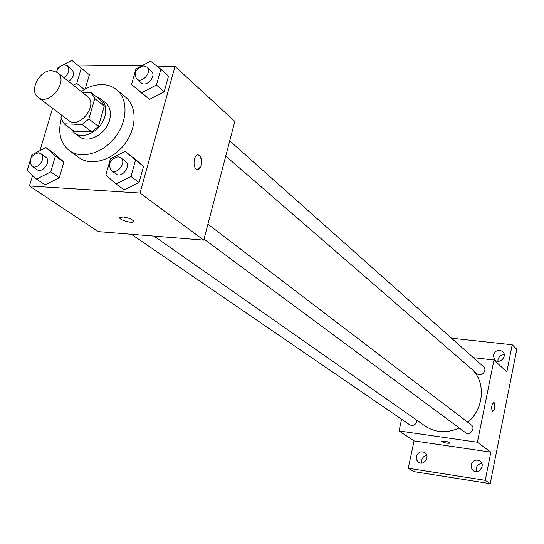 <?xml version="1.0" encoding="UTF-8"?>
<svg xmlns="http://www.w3.org/2000/svg" width="544" height="544" viewBox="0 0 544 544"><rect width="100%" height="100%" fill="white"/><g stroke="black" fill="none" stroke-linecap="round" stroke-linejoin="round"><path stroke-width="0.82" d="M51.884 70.604L57.433 72.502C69.21 80.886 49.103 106.665 38.094 97.294C28.58 90.977 39.603 69.727 51.884 70.604M57.433 72.502L87.264 96.39C98.879 104.686 79.404 129.656 68.524 120.408L38.094 97.294M61.696 115.212L60.88 117.973L64.172 123.828L82.117 124.501L88.849 118.952L94.772 98.539L91.365 92.738L82.436 92.521M88.849 118.952L98.437 126.412L104.258 106.182L94.772 98.539M104.258 106.182L100.858 100.416L91.365 92.738M98.437 126.412L91.766 131.893L82.117 124.501M64.172 123.828L73.936 131.179L91.766 131.893M70.978 128.955L74.419 132.994C83.212 140.379 101.266 130.628 104.87 116.396C106.774 108.875 105.454 103.088 100.905 99.035L96.295 96.723M100.905 99.035L105.577 102.823C110.119 106.862 111.445 112.628 109.555 120.115C105.978 134.286 87.999 143.97 79.227 136.605L74.419 132.994M81.151 91.494C88.094 86.843 95.125 84.551 102.224 84.612C107.862 84.762 112.696 86.489 116.722 89.787C128.309 99.219 127.704 121.332 115.056 137.38C102.564 153.558 81.267 159.528 69.299 150.586C60.479 143.378 57.78 132.865 61.2 119.041M116.722 89.787L125.82 97.376C137.353 106.767 136.809 128.704 124.29 144.588C111.935 160.596 90.787 166.464 78.873 157.563L69.299 150.586M116.042 183.954L124.222 189.917L139.04 182.539L143.541 166.28L125.208 151.341L110.452 158.821L105.856 175.046L116.042 183.954L130.961 176.487L135.531 160.099L125.208 151.341M29.893 161.52L27.2 170.524L36.557 179.119L45.179 184.94L59.255 177.779L63.859 162.051L54.407 153.639L45.914 147.574L31.892 154.829L31.069 157.583M32.565 175.454L29.424 185.987L140.019 193.052L175.012 66.348L156.862 66.11M141.596 65.912L77.608 65.076M52.564 108.283L39.943 150.668M131.532 84.524L149.518 99.368L164.159 91.814L168.504 76.112L160.861 69.224L150.559 61.207L135.973 68.864L131.532 84.524L141.705 92.691L156.454 85.041L160.861 69.224M89.386 74.773L85.211 89.032L89.386 74.773L71.808 60.33L62.798 65.144M29.424 185.987L98.28 231.615L203.748 240.122L234.804 121.4L175.012 66.348M203.748 240.122L140.019 193.052M199.655 155.57C203.68 158.528 201.389 170.925 197.091 169.381C192.086 168.388 193.712 153.299 198.642 155.02L199.655 155.57M122.869 216.92C128.357 217.702 131.947 219.116 133.627 221.163C134.858 224.006 120.34 220.674 119.734 217.974L122.869 216.92M133.647 221.51C133.389 223.774 120.238 220.429 119.734 217.974L119.714 217.62M198.166 154.945L199.648 155.564C202.912 161.874 202.212 166.505 197.547 169.456M472.593 369.852C485.976 383.051 483.793 408.932 467.813 422.273M459.218 427.978C446.923 433.466 435.574 432.82 425.156 426.04L153.993 236.11M207.917 224.182L471.294 424.925C475.959 428.182 469.948 436.213 465.521 432.643L204.007 239.122M229.711 140.862L483.507 366.683C487.818 370.206 481.229 377.645 477.176 373.83L225.726 156.087M416.874 420.24C416.112 424.694 413.753 426.238 409.802 424.864L131.403 234.287M401.608 419.254L399.078 430.943L477.394 442.224L493.986 360.012L473.355 357.653M399.078 430.943L414.079 440.892L408.245 468.234L413.76 471.607L490.192 483.67L485.241 480.318L490.844 452.152L477.394 442.224M490.192 483.67L516.8 349.282L512.217 344.767L451.479 338.184M493.986 360.012L506.831 371.838L512.217 344.767M493.85 402.424L494.115 402.567C495.38 406.518 494.87 409.523 492.599 411.577C491.008 408 491.429 404.954 493.857 402.424L494.115 402.567C495.38 406.382 494.89 409.394 492.66 411.59M414.079 440.892L490.844 452.152M444.237 441.068C447.617 441.667 449.643 442.333 450.303 443.074C447.522 443.544 444.516 442.932 441.293 441.238L444.237 441.068M450.303 443.136C447.304 443.496 444.298 442.864 441.293 441.232L441.293 441.17M471.084 464.936C472.838 460.401 475.796 459.068 479.964 460.938C485.867 464.753 478.938 474.871 473.294 470.676L471.342 468.194L471.084 464.936M416.323 456.593C417.989 452.254 420.798 450.901 424.748 452.533C430.556 455.994 424.109 466.174 418.554 462.325L416.561 459.884L416.323 456.593M408.245 468.234L485.241 480.318M493.272 355.178C495.346 350.37 498.494 349.187 502.724 351.628C507.81 356.075 499.508 364.8 494.748 360.019L493.272 355.178M426.795 455.301C424.177 455.79 422.498 457.382 421.763 460.074L421.899 463.032M504.227 354.715C501.01 354.81 498.936 356.429 498.012 359.577L497.937 361.332M481.889 463.502C478.883 463.753 476.966 465.392 476.122 468.404L476.36 471.573M73.324 85.224L76.779 83.402L81.287 68.082M59.874 66.715L57.936 67.748L57.351 69.707M56.474 71.835C58.004 67.599 60.71 65.287 64.58 64.892L67.313 65.831L72.032 69.686C74.834 73.644 73.692 77.561 68.605 81.444M84.354 89.502L76.779 83.402M67.313 65.831C70.115 69.802 68.966 73.739 63.859 77.642M36.557 179.119L50.728 171.877L55.393 156.026L45.914 147.574M40.759 153.598L45.689 157.073C51.809 160.908 42.609 173.964 36.876 169.578L31.892 166.165C28.444 159.882 30.614 155.428 38.386 152.81L40.759 153.598C46.886 157.44 37.638 170.564 31.892 166.165M45.179 184.94L59.255 177.779L50.728 171.877M59.255 177.779L63.859 162.051L55.393 156.026M63.859 162.051L54.407 153.639M146.798 67.089L151.266 71.06C157.066 75.704 146.458 87.951 141.1 82.804L136.585 78.887C133.64 72.658 135.986 68.34 143.643 65.926L146.798 67.089C152.612 71.74 141.95 84.055 136.585 78.887M139.38 91.236L149.518 99.368L141.705 92.691M149.518 99.368L164.159 91.814L156.454 85.041M164.159 91.814L168.504 76.112M120.754 157.753L125.433 161.316C131.791 165.668 121.87 178.826 115.926 173.93L111.194 170.435C107.664 163.873 109.929 159.324 117.994 156.774L120.754 157.753C127.126 162.112 117.157 175.338 111.194 170.435M124.222 189.917L139.04 182.539L130.961 176.487M139.04 182.539L143.541 166.28L135.531 160.099M143.541 166.28L133.26 157.57"/></g></svg>
